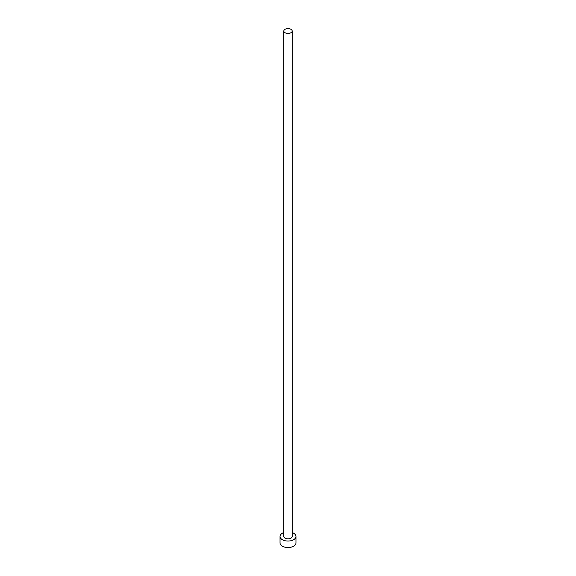 <?xml version="1.0" encoding="UTF-8"?>
<svg xmlns="http://www.w3.org/2000/svg" width="576" height="576" viewBox="0 0 576 576"><rect width="100%" height="100%" fill="white"/><g stroke="black" fill="none" stroke-linecap="round" stroke-linejoin="round"><path stroke-width="0.86" d="M285.048 32.738A4.183 2.412 0 0 0 289.598 33.257A4.183 2.412 0 0 0 292.183 31.032A4.183 2.412 0 0 0 290.952 29.326A4.183 2.412 0 0 0 286.402 28.8A4.183 2.412 0 0 0 283.817 31.032A4.183 2.412 0 0 0 285.048 32.738M283.817 31.032L283.817 536.45A4.183 2.412 0 0 0 285.048 538.157A4.183 2.412 0 0 0 289.598 538.682A4.183 2.412 0 0 0 292.183 536.45L292.183 31.032M283.817 532.541A7.963 4.594 0 0 0 280.037 536.45A7.963 4.594 0 0 0 282.37 539.705A7.963 4.594 0 0 0 291.046 540.698A7.963 4.594 0 0 0 295.963 536.45A7.963 4.594 0 0 0 293.63 533.203A7.963 4.594 0 0 0 292.183 532.541M280.037 536.45L280.037 542.952A7.963 4.594 0 0 0 282.37 546.206A7.963 4.594 0 0 0 291.046 547.2A7.963 4.594 0 0 0 295.963 542.952L295.963 536.45"/></g></svg>
